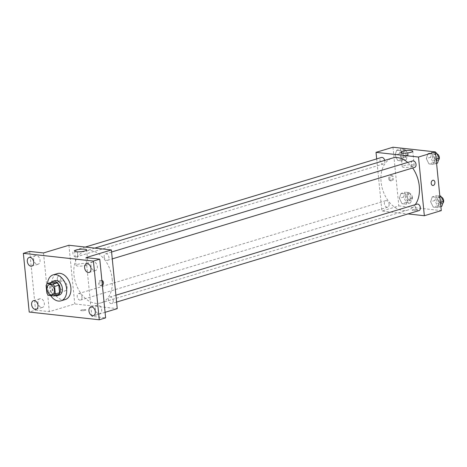 <?xml version="1.0" encoding="UTF-8"?>
<svg xmlns="http://www.w3.org/2000/svg" width="467" height="467" viewBox="0 0 467 467"><rect width="100%" height="100%" fill="white"/><g stroke="black" fill="none" stroke-linecap="round" stroke-linejoin="round"><path stroke-width="0.35" stroke-dasharray="2.33 1.75" d="M67.143 286.335A5.271 3.578 73.2 0 1 64.954 290.97A5.271 3.578 73.2 0 1 60.004 286.96A5.271 3.578 73.2 0 1 61.901 280.877A5.271 3.578 73.2 0 1 67.143 286.335M58.264 294.659L52.818 294.058L48.586 295.337M52.818 294.058A7.157 4.857 73.2 0 1 51.084 291.782L46.852 293.066M51.65 282.319A7.157 4.857 73.2 0 0 50.337 284.251L51.084 291.782M50.956 282.529A7.53 5.114 -106.8 0 0 50.062 289.966A7.53 5.114 -106.8 0 0 54.931 295.669M59.256 295.056A7.53 5.114 73.2 0 1 57.809 295.185A7.53 5.114 73.2 0 1 51.925 288.297A7.53 5.114 73.2 0 1 54.896 280.638M50.337 284.251L46.099 285.535M50.629 295.564A13.561 9.206 73.2 0 1 47.488 283.574M65.234 299.54A13.561 9.206 73.2 0 1 52.502 289.231A13.561 9.206 73.2 0 1 57.383 273.586M29.701 251.427L35.562 310.123L29.211 312.049M35.562 310.123L49.362 311.647L74.778 303.959L117.24 308.646M105.075 312.324L91.824 316.334L105.624 317.858M85.157 310.351A2.639 0.537 -5.7 0 0 85.922 309.884A2.639 0.537 -5.7 0 0 83.249 309.609A2.639 0.537 -5.7 0 0 80.68 310.409A2.639 0.537 -5.7 0 0 82.326 310.742A2.639 0.537 -5.7 0 0 85.157 310.351A2.639 0.537 -5.7 0 0 85.922 309.884A2.639 0.537 -5.7 0 0 83.249 309.609A2.639 0.537 -5.7 0 0 80.68 310.403A2.639 0.537 -5.7 0 0 82.326 310.742A2.639 0.537 -5.7 0 0 85.157 310.351M98.922 313.806A4.518 3.071 -106.8 0 0 99.792 313.731A4.518 3.071 -106.8 0 0 101.573 309.136A4.518 3.071 -106.8 0 0 98.041 305.004A4.518 3.071 -106.8 0 0 97.171 305.079A4.518 3.071 -106.8 0 0 95.391 309.679A4.518 3.071 -106.8 0 0 98.922 313.806M94.608 270.609A4.518 3.071 -106.8 0 0 95.478 270.527A4.518 3.071 -106.8 0 0 97.259 265.933A4.518 3.071 -106.8 0 0 93.733 261.8A4.518 3.071 -106.8 0 0 92.863 261.876A4.518 3.071 -106.8 0 0 91.077 266.476A4.518 3.071 -106.8 0 0 94.608 270.609M91.824 316.334L85.963 257.638M37.284 264.281A4.518 3.071 -106.8 0 0 38.154 264.205A4.518 3.071 -106.8 0 0 39.94 259.605A4.518 3.071 -106.8 0 0 36.408 255.478A4.518 3.071 -106.8 0 0 35.539 255.554A4.518 3.071 -106.8 0 0 33.752 260.148A4.518 3.071 -106.8 0 0 37.284 264.281M41.598 307.484A4.518 3.071 -106.8 0 0 42.468 307.409A4.518 3.071 -106.8 0 0 44.248 302.809A4.518 3.071 -106.8 0 0 40.717 298.676A4.518 3.071 -106.8 0 0 39.853 298.752A4.518 3.071 -106.8 0 0 38.066 303.352A4.518 3.071 -106.8 0 0 41.598 307.484M43.507 252.951L49.362 311.647M112.185 279.062A27.121 18.406 73.2 0 1 100.93 302.908A27.121 18.406 73.2 0 1 75.461 282.284A27.121 18.406 73.2 0 1 85.227 250.995A27.121 18.406 73.2 0 1 112.185 279.062M68.918 245.263L74.778 303.959M77.685 253.89A3.386 2.3 73.2 0 1 76.279 256.868A3.386 2.3 73.2 0 1 73.097 254.293A3.386 2.3 73.2 0 1 74.317 250.388A3.386 2.3 73.2 0 1 77.685 253.89M113.248 300.544A3.386 2.3 73.2 0 1 111.841 303.521A3.386 2.3 73.2 0 1 108.659 300.941A3.386 2.3 73.2 0 1 109.879 297.035A3.386 2.3 73.2 0 1 113.248 300.544M81.994 297.094A3.386 2.3 73.2 0 1 80.593 300.071A3.386 2.3 73.2 0 1 77.411 297.497A3.386 2.3 73.2 0 1 78.631 293.585A3.386 2.3 73.2 0 1 81.994 297.094M104.164 256.815A3.386 2.3 -106.8 0 0 107.533 260.317A3.386 2.3 -106.8 0 0 108.753 256.412A3.386 2.3 -106.8 0 0 105.571 253.832A3.386 2.3 -106.8 0 0 104.164 256.815M57.289 279.015A2.639 1.862 96.3 0 0 58.854 281.076A2.639 1.862 96.3 0 0 60.99 278.659A2.639 1.862 96.3 0 0 59.432 275.834A2.639 1.862 96.3 0 0 57.289 279.015A2.639 1.862 96.3 0 0 58.854 281.076A2.639 1.862 96.3 0 0 60.99 278.659A2.639 1.862 96.3 0 0 59.432 275.834A2.639 1.862 96.3 0 0 57.289 279.015M102.39 285.43A2.639 1.862 -83.7 0 1 101.316 285.763A2.639 1.862 -83.7 0 1 99.757 282.938A2.639 1.862 -83.7 0 1 101.894 280.521A2.639 1.862 -83.7 0 1 101.899 280.521L100.819 280.404A2.639 1.862 -83.7 0 1 101.964 281.181M102.238 283.918A2.639 1.862 -83.7 0 1 100.242 285.641A2.639 1.862 -83.7 0 1 98.683 282.815A2.639 1.862 -83.7 0 1 100.819 280.404M86.296 265.256A6.024 1.232 174.3 0 1 79.81 266.149A6.024 1.232 174.3 0 1 76.051 265.384A6.024 1.232 174.3 0 1 81.923 263.557A6.024 1.232 174.3 0 1 88.041 264.188A6.024 1.232 174.3 0 1 86.296 265.256M415.251 204.645A27.121 18.406 73.2 0 1 408.035 209.998A27.121 18.406 73.2 0 1 382.566 189.368A27.121 18.406 73.2 0 1 392.333 158.085M407.697 162.428A27.121 18.406 73.2 0 1 412.665 167.997M412.67 160.922A3.386 2.3 -106.8 0 0 411.269 163.899A3.386 2.3 -106.8 0 0 414.638 167.402M389.099 204.178A3.386 2.3 73.2 0 1 387.698 207.155A3.386 2.3 73.2 0 1 384.516 204.581A3.386 2.3 73.2 0 1 385.736 200.676A3.386 2.3 73.2 0 1 389.099 204.178M418.946 210.605A3.386 2.3 73.2 0 1 415.764 208.031A3.386 2.3 73.2 0 1 416.984 204.12M384.691 160.391A3.386 2.3 73.2 0 1 384.79 160.975A3.386 2.3 73.2 0 1 383.384 163.958A3.386 2.3 73.2 0 1 380.202 161.378A3.386 2.3 73.2 0 1 381.422 157.472M376.676 158.908L381.883 211.043L407.977 213.927M392.969 147.222L398.824 205.918L381.883 211.043M398.824 205.918L441.286 210.605M416.622 210.068A2.639 0.537 -5.7 0 0 417.387 209.601A2.639 0.537 -5.7 0 0 414.708 209.327A2.639 0.537 -5.7 0 0 412.139 210.127A2.639 0.537 -5.7 0 0 413.785 210.459A2.639 0.537 -5.7 0 0 416.622 210.068A2.639 0.537 -5.7 0 0 417.387 209.601A2.639 0.537 -5.7 0 0 414.708 209.327A2.639 0.537 -5.7 0 0 412.139 210.121A2.639 0.537 -5.7 0 0 413.785 210.459A2.639 0.537 -5.7 0 0 416.622 210.068M396.687 150.216L395.053 155.114L397.715 160.485L402.005 160.963L403.634 156.06L400.978 150.689L396.687 150.216L395.053 155.114L397.715 160.485L402.005 160.963L403.634 156.06L400.978 150.689L396.687 150.216L400.925 148.932L399.291 153.836L401.947 159.206L406.237 159.679L407.872 154.781L405.216 149.405L400.925 148.932M432.249 196.864L430.621 201.767L433.277 207.138L437.567 207.611L439.202 202.713L436.54 197.337L432.249 196.864L430.621 201.767L433.277 207.138L437.567 207.611L439.202 202.713L436.54 197.337L432.249 196.864L436.487 195.585L434.853 200.483L437.515 205.854L441.805 206.326M401.001 193.414L399.367 198.317L402.023 203.688L406.313 204.161L407.948 199.263L405.292 193.893L401.001 193.414L399.367 198.317L402.023 203.688L406.313 204.161L407.948 199.263L405.292 193.893L401.001 193.414L405.233 192.135L403.605 197.033L406.261 202.409L410.551 202.882L412.186 197.979L409.524 192.608L405.233 192.135M427.941 153.666L426.307 158.564L428.963 163.935L433.253 164.407L434.888 159.51L432.232 154.139L427.941 153.666L426.307 158.564L428.963 163.935L433.253 164.407L434.888 159.51L432.232 154.139L427.941 153.666L432.173 152.382L430.545 157.28L433.201 162.656L437.491 163.129M388.748 178.733A2.639 1.862 96.3 0 0 390.313 180.793A2.639 1.862 96.3 0 0 392.449 178.376A2.639 1.862 96.3 0 0 390.891 175.551A2.639 1.862 96.3 0 0 388.748 178.733M432.775 185.481L432.775 185.481A2.639 1.862 -83.7 0 1 431.216 182.655A2.639 1.862 -83.7 0 1 433.353 180.239L433.353 180.239M389.817 178.849A2.639 1.862 96.3 0 0 391.381 180.91A2.639 1.862 96.3 0 0 393.518 178.493A2.639 1.862 96.3 0 0 391.959 175.668A2.639 1.862 96.3 0 0 389.817 178.849M412.46 166.573A6.024 1.232 174.3 0 1 405.975 167.466A6.024 1.232 174.3 0 1 402.215 166.701A6.024 1.232 174.3 0 1 408.088 164.88A6.024 1.232 174.3 0 1 414.211 165.505A6.024 1.232 174.3 0 1 412.46 166.573M435.513 152.75L432.173 152.382M437.217 158.015A3.386 2.3 73.2 0 1 435.816 160.998A3.386 2.3 73.2 0 1 432.635 158.418A3.386 2.3 73.2 0 1 433.855 154.513A3.386 2.3 73.2 0 1 437.217 158.015M430.545 157.28L426.307 158.564M433.201 162.656L428.963 163.935M436.575 163.403L433.253 164.407M436.149 159.13L434.888 159.51M435.553 153.129L432.232 154.139M438.525 160.029A3.386 2.3 73.2 0 1 437.935 160.356A3.386 2.3 73.2 0 1 434.754 157.782A3.386 2.3 73.2 0 1 435.974 153.871A3.386 2.3 73.2 0 1 436.978 153.888M405.969 154.571A3.386 2.3 73.2 0 1 404.562 157.548A3.386 2.3 73.2 0 1 401.381 154.974A3.386 2.3 73.2 0 1 402.601 151.063A3.386 2.3 73.2 0 1 405.969 154.571M399.291 153.836L395.053 155.114M401.947 159.206L397.715 160.485M406.237 159.679L402.005 160.963M407.872 154.781L403.634 156.06M405.216 149.405L400.978 150.689M408.088 153.929A3.386 2.3 73.2 0 1 406.681 156.906A3.386 2.3 73.2 0 1 403.5 154.332A3.386 2.3 73.2 0 1 404.72 150.427A3.386 2.3 73.2 0 1 408.088 153.929M439.826 195.953L436.487 195.585M441.531 201.219A3.386 2.3 73.2 0 1 440.124 204.196A3.386 2.3 73.2 0 1 436.943 201.621A3.386 2.3 73.2 0 1 438.163 197.716A3.386 2.3 73.2 0 1 441.531 201.219M434.853 200.483L430.621 201.767M437.515 205.854L433.277 207.138M440.889 206.607L437.567 207.611M440.463 202.328L439.202 202.713M439.861 196.333L436.54 197.337M442.839 203.227A3.386 2.3 73.2 0 1 442.243 203.559A3.386 2.3 73.2 0 1 439.062 200.979A3.386 2.3 73.2 0 1 440.282 197.074A3.386 2.3 73.2 0 1 441.292 197.092M410.283 197.769A3.386 2.3 73.2 0 1 408.876 200.752A3.386 2.3 73.2 0 1 405.695 198.171A3.386 2.3 73.2 0 1 406.915 194.266A3.386 2.3 73.2 0 1 410.283 197.769M403.605 197.033L399.367 198.317M406.261 202.409L402.023 203.688M410.551 202.882L406.313 204.161M412.186 197.979L407.948 199.263M409.524 192.608L405.292 193.893M412.396 197.132A3.386 2.3 73.2 0 1 410.995 200.109A3.386 2.3 73.2 0 1 407.814 197.535A3.386 2.3 73.2 0 1 409.034 193.624A3.386 2.3 73.2 0 1 412.396 197.132M52.246 294.817L64.954 290.97M49.193 284.718L61.901 280.877M36.111 309.329L42.468 307.409M33.496 300.678L39.853 298.752M93.435 315.651L99.792 313.731M90.82 307L97.171 305.079M89.127 272.454L95.478 270.527M86.506 263.802L92.863 261.876M31.803 266.126L38.154 264.205M29.182 257.475L35.539 255.554M100.242 285.641L101.316 285.763M88.041 264.188L86.617 249.886M76.051 265.384L74.621 251.088M94.76 248.111L85.227 250.995M408.035 209.998L100.93 302.908M107.533 260.317L112.273 258.881M105.571 253.832L111.59 252.011M385.736 200.676L78.631 293.585M387.698 207.155L80.593 300.071M115.898 295.214L109.879 297.035M116.587 302.085L111.841 303.521M85.286 247.066L74.317 250.388M383.384 163.958L76.279 256.868M391.959 175.668L390.891 175.551M391.381 180.91L390.313 180.793M414.211 165.505L412.781 151.209M402.215 166.701L400.791 152.405M435.974 153.871L433.855 154.513M437.935 160.356L435.816 160.998M404.72 150.427L402.601 151.063M406.681 156.906L404.562 157.548M440.282 197.074L438.163 197.716M442.243 203.559L440.124 204.196M409.034 193.624L406.915 194.266M410.995 200.109L408.876 200.752"/><path stroke-width="0.7" d="M54.435 290.176A5.271 3.578 73.2 0 1 52.246 294.817A5.271 3.578 73.2 0 1 47.295 290.807A5.271 3.578 73.2 0 1 49.193 284.718A5.271 3.578 73.2 0 1 54.435 290.176M52.859 284.199L47.412 283.597A7.157 4.857 73.2 0 0 46.099 285.535L46.852 293.066A7.157 4.857 73.2 0 0 48.586 295.337L54.032 295.938A7.157 4.857 73.2 0 0 55.345 294L54.592 286.469A7.157 4.857 73.2 0 0 52.859 284.199L57.097 282.92L51.65 282.319L47.412 283.597M55.345 294L59.578 292.721A7.157 4.857 73.2 0 1 58.264 294.659L54.032 295.938M59.578 292.721L58.824 285.191L54.592 286.469M57.097 282.92A7.157 4.857 73.2 0 1 58.824 285.191M54.931 295.669A7.53 5.114 -106.8 0 0 55.69 295.821A7.53 5.114 -106.8 0 0 57.137 295.699A7.53 5.114 -106.8 0 0 59.852 287.007A7.53 5.114 -106.8 0 0 52.777 281.274A7.53 5.114 -106.8 0 0 50.956 282.529M52.777 281.274L54.896 280.638A7.53 5.114 73.2 0 1 62.38 288.431A7.53 5.114 73.2 0 1 59.256 295.056L57.137 295.699M47.488 283.574A13.561 9.206 73.2 0 1 53.15 274.87A13.561 9.206 73.2 0 1 66.629 288.898A13.561 9.206 73.2 0 1 61.002 300.824A13.561 9.206 73.2 0 1 50.629 295.564M53.15 274.87L57.383 273.586A13.561 9.206 73.2 0 1 70.867 287.619A13.561 9.206 73.2 0 1 65.234 299.54L61.002 300.824M30.051 257.399A4.518 3.071 73.2 0 1 33.583 261.532A4.518 3.071 73.2 0 1 31.803 266.126A4.518 3.071 73.2 0 1 27.559 262.688A4.518 3.071 73.2 0 1 29.182 257.475A4.518 3.071 73.2 0 1 30.051 257.399M87.376 263.727A4.518 3.071 73.2 0 1 90.907 267.854A4.518 3.071 73.2 0 1 89.127 272.454A4.518 3.071 73.2 0 1 84.877 269.015A4.518 3.071 73.2 0 1 86.506 263.802A4.518 3.071 73.2 0 1 87.376 263.727M91.69 306.924A4.518 3.071 73.2 0 1 95.221 311.057A4.518 3.071 73.2 0 1 93.435 315.651A4.518 3.071 73.2 0 1 89.191 312.219A4.518 3.071 73.2 0 1 90.82 307A4.518 3.071 73.2 0 1 91.69 306.924M34.365 300.602A4.518 3.071 73.2 0 1 37.897 304.729A4.518 3.071 73.2 0 1 36.111 309.329A4.518 3.071 73.2 0 1 31.867 305.891A4.518 3.071 73.2 0 1 33.496 300.678A4.518 3.071 73.2 0 1 34.365 300.602M29.211 312.049L99.273 319.778L93.412 261.082L23.35 253.347L29.211 312.049M105.075 312.324L117.24 308.646L111.38 249.944L85.963 257.638L99.769 259.156L105.624 317.858L99.273 319.778M99.769 259.156L93.412 261.082M111.38 249.944L68.918 245.263L43.507 252.951L29.701 251.427L23.35 253.347M84.866 250.954A6.024 1.232 174.3 0 1 78.386 251.847A6.024 1.232 174.3 0 1 74.621 251.088A6.024 1.232 174.3 0 1 80.499 249.261A6.024 1.232 174.3 0 1 86.617 249.886A6.024 1.232 174.3 0 1 84.866 250.954M101.899 280.521A2.639 1.862 -83.7 0 1 103.458 282.582A2.639 1.862 -83.7 0 1 102.39 285.43M101.964 281.181A2.639 1.862 -83.7 0 1 102.384 282.459A2.639 1.862 -83.7 0 1 102.238 283.918M412.665 167.997A27.121 18.406 73.2 0 1 419.29 186.146A27.121 18.406 73.2 0 1 415.251 204.645M94.76 248.111L392.333 158.085A27.121 18.406 73.2 0 1 407.697 162.428M112.273 258.881L414.638 167.402A3.386 2.3 -106.8 0 0 415.852 163.497A3.386 2.3 -106.8 0 0 412.67 160.922L111.59 252.011M115.898 295.214L416.984 204.12A3.386 2.3 73.2 0 1 420.353 207.628A3.386 2.3 73.2 0 1 418.946 210.605L116.587 302.085M85.286 247.066L381.422 157.472A3.386 2.3 73.2 0 1 384.691 160.391M407.977 213.927L424.345 215.731L418.485 157.035L376.023 152.347L376.676 158.908M376.023 152.347L392.969 147.222L435.431 151.909L441.286 210.605L424.345 215.731M435.431 151.909L418.485 157.035M411.03 152.277A6.024 1.232 174.3 0 1 404.55 153.17A6.024 1.232 174.3 0 1 400.791 152.405A6.024 1.232 174.3 0 1 406.664 150.578A6.024 1.232 174.3 0 1 412.781 151.209A6.024 1.232 174.3 0 1 411.03 152.277M433.353 180.239A2.639 1.862 -83.7 0 1 434.917 182.299A2.639 1.862 -83.7 0 1 432.775 185.481A2.639 1.862 -83.7 0 1 431.216 182.655A2.639 1.862 -83.7 0 1 433.353 180.239A2.639 1.862 -83.7 0 1 434.917 182.299A2.639 1.862 -83.7 0 1 432.775 185.481M436.575 163.403L437.491 163.129L439.126 158.225L436.464 152.855L435.513 152.75M439.126 158.225L436.149 159.13M436.464 152.855L435.553 153.129M436.978 153.888A3.386 2.3 73.2 0 1 439.336 157.379A3.386 2.3 73.2 0 1 438.525 160.029M440.889 206.607L441.805 206.326L443.434 201.429L440.778 196.058L439.826 195.953M443.434 201.429L440.463 202.328M440.778 196.058L439.861 196.333M441.292 197.092A3.386 2.3 73.2 0 1 443.65 200.577A3.386 2.3 73.2 0 1 442.839 203.227"/></g></svg>
